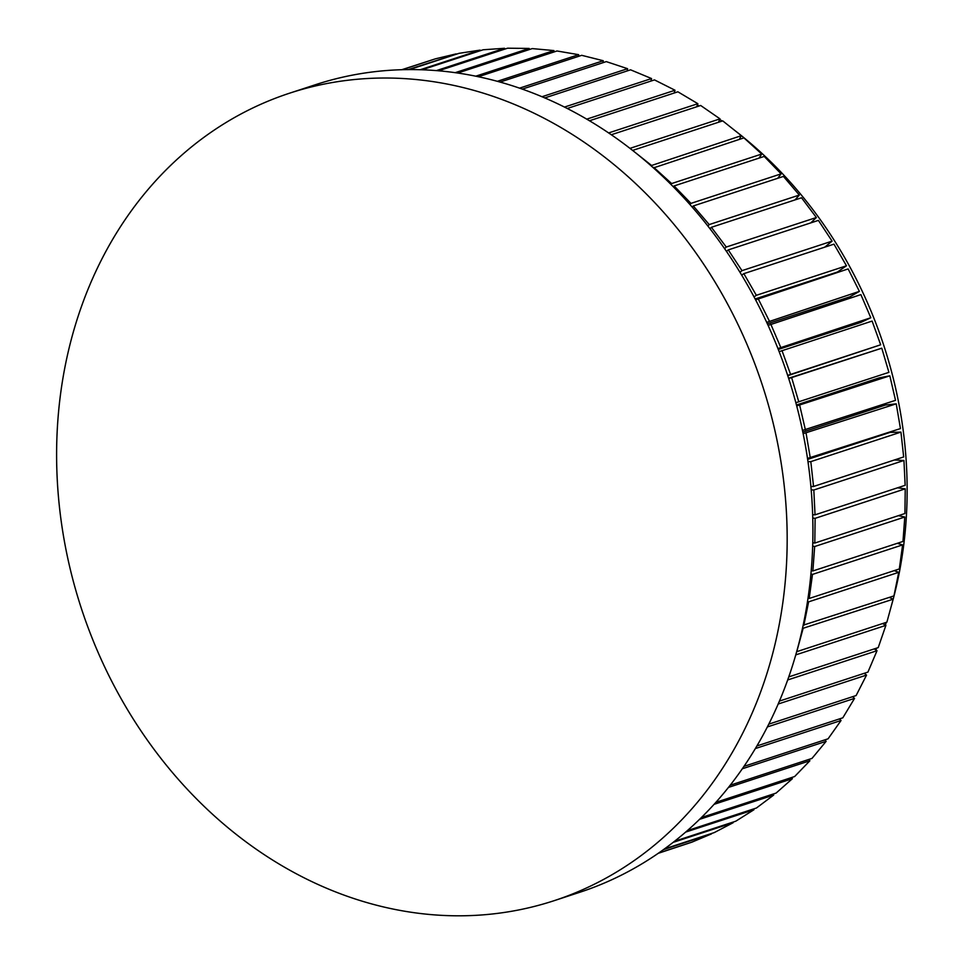 <?xml version="1.0" encoding="UTF-8"?>
<svg xmlns="http://www.w3.org/2000/svg" width="964" height="964" viewBox="0 0 964 964"><rect width="100%" height="100%" fill="white"/><g stroke="black" fill="none" stroke-linecap="round" stroke-linejoin="round"><path stroke-width="1.45" d="M65.648 363.597A424.859 358.331 71.9 0 1 289.67 93.159A424.859 358.331 71.9 0 1 762.428 385.395A424.859 358.331 71.9 0 1 554.143 900.677A424.859 358.331 71.9 0 1 183.317 784.949A424.859 358.331 71.9 0 1 65.648 363.597M864.841 673.8A399.65 337.063 -108.1 0 0 865.25 672.98M875.89 649.965A399.65 337.063 -108.1 0 0 876.674 648.109M885.362 625.07A399.65 337.063 -108.1 0 0 886.278 622.358M890.893 607.477A399.65 337.063 -108.1 0 0 734.628 130.333M722.096 121.066A399.65 337.063 -108.1 0 0 719.759 119.428M699.129 105.992A399.65 337.063 -108.1 0 0 697.394 104.956M675.198 92.701A399.65 337.063 -108.1 0 0 674.378 92.279M741.569 274.957L742.328 274.704M755.125 298.973L837.475 272.005L846.464 265.787L756.342 295.309L754.029 296.912M767.38 323.844L849.971 296.792L859.394 291.369L766.705 322.362M778.285 349.462L861.021 322.362L870.805 317.746L777.924 348.558M787.757 375.683L880.674 344.787L787.66 375.382M788.6 378.237L881.783 348.185L888.916 372.357L795.866 402.711M796.469 404.988L879.204 377.888L889.832 375.815L895.52 400.337L802.494 430.426M802.831 432.089L885.422 405.037L896.231 403.832L900.448 428.582L807.519 458.406M807.663 459.394L890.013 432.414L900.942 432.101L903.666 456.948L813.544 486.471L810.929 486.543M810.941 486.772L811.712 486.519M554.143 900.677L579.894 892.242A424.859 358.331 -108.1 0 0 788.178 376.96A424.859 358.331 -108.1 0 0 315.421 84.724L289.67 93.159M812.797 542.78L814.809 543.045L904.931 513.523L905.232 488.832L815.11 518.343L812.785 518.042M897.52 487.82L905.232 488.832M815.11 518.343L814.809 543.045M812.688 514.716L815.038 514.836L905.16 485.314L903.943 460.479L813.821 490.001L811.218 489.869M894.399 459.985L903.943 460.479M813.821 490.001L815.038 514.836M900.942 432.101L810.82 461.623L808.001 461.696M810.82 461.623L813.544 486.471M896.231 403.832L803.157 433.68M806.109 433.354L810.326 458.105M889.832 375.815L796.71 405.916M799.71 405.338L805.398 429.86M881.783 348.185L788.697 378.539M791.661 377.695L798.794 401.88M779.141 351.655L872.119 321.072L880.674 344.787M781.997 350.583L790.552 374.297M768.091 325.386L860.888 294.61L870.805 317.746M770.766 324.121L780.683 347.257M755.583 299.852L848.151 268.92L859.394 291.369M758.029 298.442L769.272 320.892M741.69 275.15L743.846 273.656L833.968 244.145L846.464 265.787M743.846 273.656L756.342 295.309M739.966 272.306L741.979 270.655L832.101 241.133L824.702 247.182M726.446 251.399L728.278 249.905L818.4 220.395L832.101 241.133M728.278 249.905L741.979 270.655M724.554 248.652L726.254 247.037L816.375 217.515L810.748 222.901M709.938 228.697L711.396 227.299L801.53 197.777L816.375 217.515M711.396 227.299L726.254 247.037M707.889 226.07L709.215 224.576L799.337 195.053L794.987 199.922M692.212 207.164L693.309 205.947L783.431 176.424L799.337 195.053M693.309 205.947L709.215 224.576M690.007 204.645L690.971 203.38L781.105 173.869L777.695 178.304M673.366 186.871L674.077 185.944L764.199 156.421L781.105 173.869M674.077 185.944L690.971 203.38M670.992 184.498L671.619 183.558L761.741 154.035L759.078 158.096M653.447 167.929L743.931 137.876L761.741 154.035M653.809 167.387L671.619 183.558M650.941 165.7L741.34 135.671L739.28 139.394M632.565 150.432L722.723 120.874L741.34 135.671M632.589 150.384L651.218 165.193M629.926 148.372L720.024 118.873L718.433 122.271M611.26 134.767L700.671 105.486L720.024 118.873M608.585 132.948L697.876 103.702L696.683 106.799M589.438 120.777L677.885 91.809L697.876 103.702M586.69 119.162L675.017 90.242L674.149 93.038M567.206 108.498L654.484 79.904L675.017 90.242M564.422 107.088L651.544 78.554L650.941 81.06M544.732 97.942L630.577 69.818L651.544 78.554M541.937 96.749L627.576 68.697L627.202 70.926M522.259 89.134L606.284 61.612L627.576 68.697M519.476 88.17L603.247 60.732L603.042 62.672M500.003 82.085L581.714 55.322L603.247 60.732M497.279 81.325L578.653 54.683L578.581 56.346M478.313 76.746L556.999 50.984L578.653 54.683M475.686 76.204L553.926 50.574L553.951 51.972M457.623 73.047L532.249 48.598L553.926 50.574M455.141 72.686L529.176 48.441L529.272 49.574M438.548 70.818L507.594 48.2L529.176 48.441M436.331 70.625L504.546 48.284L504.666 49.164M422.015 69.806L483.145 49.779L504.546 48.284M420.196 69.745L480.12 50.116L480.253 50.731M409.326 69.613L459.021 53.333L480.12 50.116M408.097 69.613L456.153 54.273M402.121 69.721L435.342 58.84L456.056 53.912M401.675 69.745L432.487 59.78M658.665 853.044L691.899 842.162L711.504 833.896L663.557 849.597M664.558 848.874L714.24 832.607L733.158 822.714L673.234 842.343M674.655 841.223L735.797 821.195L753.932 809.748L685.717 832.077M753.511 808.965L753.932 809.748M687.392 830.619L756.439 808.013L773.706 795.047L699.671 819.292M773.104 794.071L773.706 795.047M701.455 817.544L776.08 793.095L792.396 778.683L714.143 804.313M791.589 777.538L792.396 778.683M715.951 802.313L794.637 776.538L809.905 760.753L728.519 787.395M808.856 759.439L809.905 760.753M730.278 785.178L811.989 758.415L826.148 741.316L742.376 768.754M824.835 739.87L826.148 741.316M744.051 766.332L828.076 738.81L841.054 720.494L755.414 748.546M839.427 718.927L841.054 720.494M756.969 745.931L842.813 717.819L854.55 698.382L767.416 726.916M852.574 696.707L854.55 698.382M768.838 724.133L856.116 695.55L866.552 675.077L778.237 703.997M864.202 673.33L866.552 675.077M779.49 701.069L867.937 672.101L877.023 650.7L787.733 679.945M874.24 648.905L877.023 650.7M788.817 676.885L878.216 647.603L885.904 625.359L795.818 654.869M882.614 623.563L885.904 625.359M803.036 628.721L796.77 651.676L886.892 622.154L893.158 599.198L802.494 628.468M889.29 597.427L893.158 599.198M803.205 625.19L893.941 595.897L898.737 572.327L808.615 601.849L807.555 601.452M894.182 570.628L898.737 572.327M808.615 601.849L803.819 625.419M808.061 598.138L809.182 598.475L899.316 568.953L902.617 544.889L812.495 574.411L810.965 573.966M897.255 543.322L902.617 544.889M812.495 574.411L809.182 598.475M811.254 570.628L812.857 570.965L902.979 541.455L904.786 517.017L814.664 546.528L812.7 546.118M898.4 515.668L904.786 517.017M814.664 546.528L812.857 570.965M689.031 843.102L658.304 853.297"/></g></svg>
